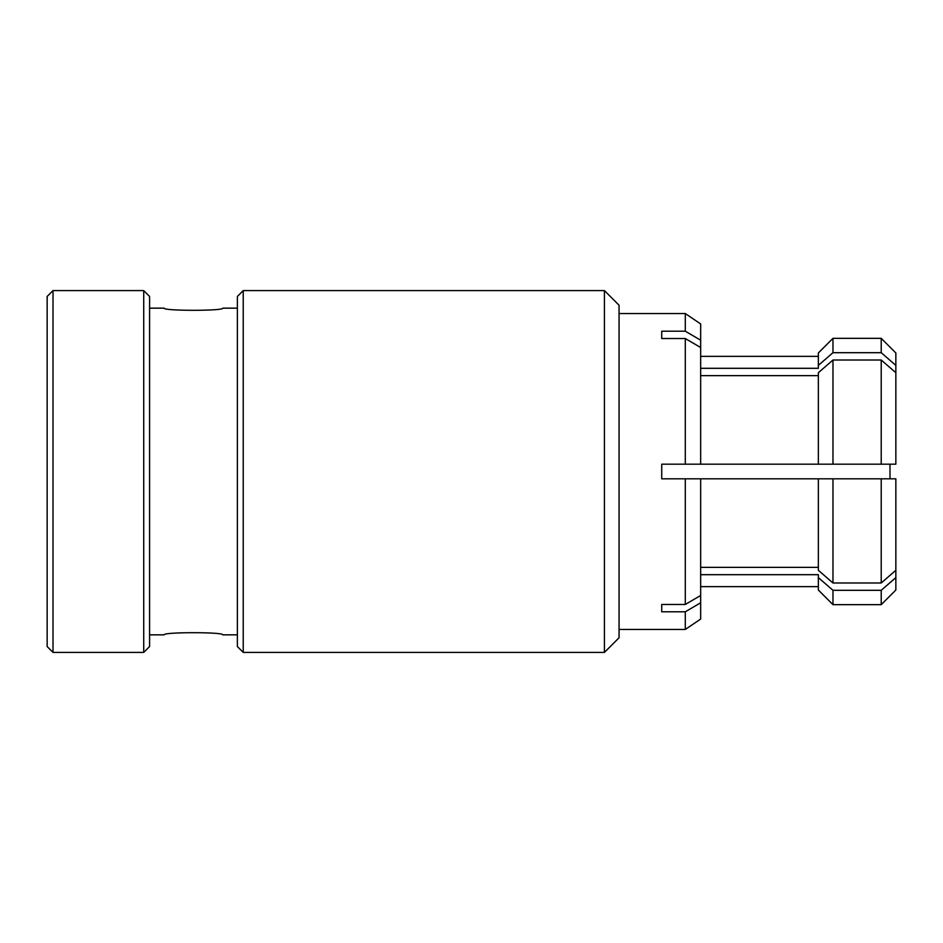 <?xml version="1.0" encoding="UTF-8"?>
<svg xmlns="http://www.w3.org/2000/svg" width="943" height="943" viewBox="0 0 943 943"><rect width="100%" height="100%" fill="white"/><g stroke="black" fill="none" stroke-linecap="round" stroke-linejoin="round"><path stroke-width="1.41" d="M237.377 646.544L237.377 296.456L243.223 290.597L243.223 652.403L237.377 646.544M143.725 290.597L149.583 296.456L149.583 646.544L143.725 652.403L143.725 290.597L53.008 290.597L53.008 652.403L47.15 646.544L47.15 296.456L53.008 290.597M143.725 652.403L53.008 652.403M237.377 308.161L222.748 308.161C224.505 311.025 162.408 311.013 164.212 308.161L149.583 308.161M237.377 634.839L222.748 634.839C224.505 631.975 162.467 631.975 164.212 634.839L149.583 634.839M604.428 290.597L619.056 305.237L619.056 637.763L604.428 652.403L604.428 290.597L243.223 290.597M685.29 604.475L700.661 595.469L700.661 619.056L685.29 629.441L685.29 611.795L661.727 611.795L661.727 604.475L685.29 604.475L685.29 478.82L661.727 478.82L661.727 464.18L685.29 464.18L685.29 338.525L661.727 338.525L661.727 331.205L685.29 331.205L685.29 313.559L619.056 313.559M685.29 629.441L619.056 629.441M895.85 590.023L881.222 604.663L832.975 604.663L832.975 590.306L881.222 590.306L895.85 577.611L895.85 590.023M818.347 586.652L700.661 586.652M700.661 368.312L818.347 368.312L818.347 352.977L832.975 338.337L832.975 352.694L881.222 352.694L881.222 338.337L832.975 338.337M604.428 652.403L243.223 652.403M685.29 331.205L700.661 340.211L700.661 323.944L685.29 313.559M700.661 340.211L700.661 347.531L685.29 338.525M881.222 338.337L895.85 352.977L895.85 365.389L881.222 352.694M881.222 360.014L832.975 360.014L832.975 464.18L881.222 464.18L881.222 360.014L895.85 372.709L895.85 365.389M832.975 352.694L818.347 365.389M895.85 464.18L881.222 464.18L895.85 464.18L895.85 372.709M700.661 602.789L685.29 611.795M700.661 595.469L700.661 478.82L685.29 478.82L832.975 478.82L832.975 582.986L881.222 582.986L881.222 478.82L818.347 478.82L818.347 570.291L832.975 582.986M832.975 604.663L818.347 590.023L818.347 574.688L700.661 574.688M700.661 567.368L818.347 567.368M881.222 604.663L881.222 590.306M895.85 577.611L895.85 570.291L881.222 582.986M889.992 464.18L889.992 478.82L881.222 478.82L895.85 478.82L895.85 570.291M818.347 577.611L832.975 590.306M832.975 360.014L818.347 372.709L818.347 464.18L832.975 464.18L685.29 464.18L700.661 464.18L700.661 347.531M818.347 375.632L700.661 375.632M889.992 478.82L895.85 478.82M661.727 611.795L661.727 604.475M661.727 338.525L661.727 331.205M818.347 356.348L700.661 356.348"/></g></svg>
